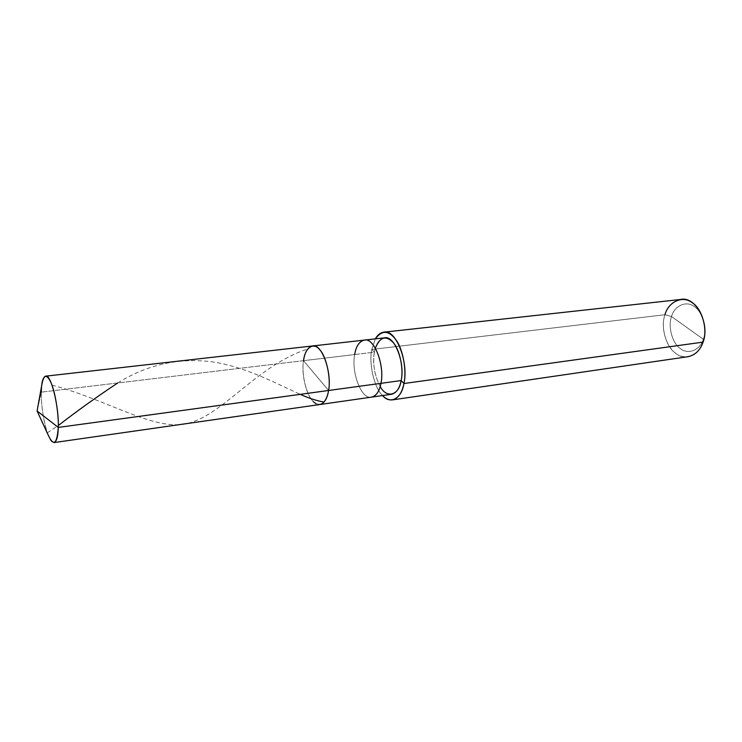 <?xml version="1.0" encoding="UTF-8"?>
<svg xmlns="http://www.w3.org/2000/svg" width="742" height="742" viewBox="0 0 742 742"><rect width="100%" height="100%" fill="white"/><g stroke="black" fill="none" stroke-linecap="round" stroke-linejoin="round"><path stroke-width="0.56" stroke-dasharray="3.71 2.78" d="M47.961 434.534C44.084 425.194 40.856 403.861 41.292 392.138L303.534 360.677C300.427 379.06 310.434 407.386 319.941 404.52C310.434 407.386 300.427 379.06 303.534 360.677L328.595 390.478L303.534 360.677L41.292 392.138L37.1 411.003L41.292 392.138C40.717 412.571 48.582 445.042 54.073 442.575M391.535 394.271C381.147 397.22 370.703 369.998 374.376 352.172L354.657 354.537C351.133 372.521 361.465 400.049 371.612 397.118C361.465 400.049 351.133 372.521 354.657 354.537L303.534 360.677C301.354 372.605 305.797 393.427 312.03 400.216C319.709 407.794 325.228 404.548 328.595 390.478C325.228 404.548 319.709 407.794 312.03 400.216C305.797 393.427 301.354 372.605 303.534 360.677C304.758 352.162 307.726 347.265 312.447 345.976M41.292 392.138L41.682 385.497M688.038 356.689C672.363 360.454 658.404 333.223 664.962 314.729C660.454 326.693 665.936 346.922 675.47 353.118C684.43 360.918 699.316 355.353 703.073 342.118L703.323 339.279C707.469 329.077 702.498 311.334 694.187 306.502C686.322 300.269 674.311 305.834 671.529 316.519L703.323 339.279C700.216 350.252 687.825 354.973 680.312 348.508C672.335 343.388 667.726 326.489 671.529 316.519L664.962 314.729L371.807 349.445L374.376 352.172C372.577 364.276 374.524 375.73 380.229 386.517M303.534 360.677L328.595 390.478L303.534 360.677L354.657 354.537C356.058 346.217 359.276 341.413 364.313 340.114M382.603 395.551C374.432 388.493 368.533 363.432 371.807 349.445C368.533 363.432 374.432 388.493 382.603 395.551M354.657 354.537L374.376 352.172L371.807 349.445L664.962 314.729L671.529 316.519C667.726 326.489 672.335 343.388 680.312 348.508C687.825 354.973 700.216 350.252 703.323 339.279L671.529 316.519C674.311 305.834 686.322 300.269 694.187 306.502C702.498 311.334 707.469 329.077 703.323 339.279L703.073 342.118M375.322 348.202L374.376 352.172C375.842 343.926 379.153 339.15 384.3 337.851M371.807 349.445L375.341 338.862L371.807 349.445M664.962 314.729C667.67 306.158 672.92 301.076 680.711 299.471M51.968 385.107C111.588 400.921 159.428 434.895 192.688 421.883C226.236 410.53 258.986 365.092 307.281 349.13M47.33 432.809L58.321 425.518M117.746 382.965C147.584 364.387 179.462 357.403 213.39 362.013C246.511 367.16 277.239 384.031 300.278 394.354"/><path stroke-width="1.11" d="M380.229 386.517C386.359 398.565 398.862 395.978 401.153 380.563L380.971 383.326C384.903 365.268 374.07 337.026 364.313 340.114C374.07 337.026 384.903 365.268 380.971 383.326L328.595 390.478C332.101 372.002 321.592 342.906 312.447 345.976C321.592 342.906 332.101 372.002 328.595 390.478C331.08 378.235 326.23 356.123 319.728 349.732C313.467 341.663 304.906 347.822 303.534 360.677C304.906 347.822 313.467 341.663 319.728 349.732C326.23 356.123 331.08 378.235 328.595 390.478C327.287 398.593 324.402 403.277 319.941 404.52C324.402 403.277 327.287 398.593 328.595 390.478L58.293 427.42C56.948 444.477 53.507 446.851 47.961 434.534L37.1 411.003L58.293 427.42L380.971 383.326C379.487 391.257 376.37 395.857 371.612 397.118C376.37 395.857 379.487 391.257 380.971 383.326L401.153 380.563C399.604 388.428 396.395 392.991 391.535 394.271L54.073 442.575C56.661 441.527 58.062 436.472 58.293 427.42L37.1 411.003L41.682 385.497C43.62 374.172 46.82 373.439 51.272 383.299C55.353 392.592 58.831 415.168 58.293 427.42C59.119 406.811 50.799 373.226 45.568 376.175C42.851 377.335 41.422 382.659 41.292 392.138M45.568 376.175L384.3 337.851C394.29 334.763 405.243 362.68 401.153 380.563L403.936 383.521C401.71 398.602 390.134 404.789 382.603 395.551C385.599 398.76 388.873 400.207 392.425 399.892C398.231 398.361 402.071 392.908 403.936 383.521L703.073 342.118C700.309 350.187 695.3 355.047 688.038 356.689L392.425 399.892M312.447 345.976C307.726 347.265 304.758 352.162 303.534 360.677M364.313 340.114C359.276 341.413 356.058 346.217 354.657 354.537M383.753 332.184L680.711 299.471C695.718 295.826 710.224 323.651 703.073 342.118L403.936 383.521C408.898 362.05 395.699 328.456 383.753 332.184C380.405 332.639 377.595 334.865 375.341 338.862C382.028 329.717 389.031 330.227 396.358 340.411C403.36 350.261 406.737 371.519 403.936 383.521L401.153 380.563C403.787 369.535 399.836 349.76 393.306 342.656C385.905 335.032 379.913 336.887 375.322 348.202M703.073 342.118C708.081 329.828 702.062 308.384 692.063 302.606C682.594 295.14 668.245 301.92 664.962 314.729M58.321 425.518C76.992 411.04 96.803 396.859 117.746 382.965M300.278 394.354C308.941 398.259 316.778 400.81 323.79 402.016"/></g></svg>
